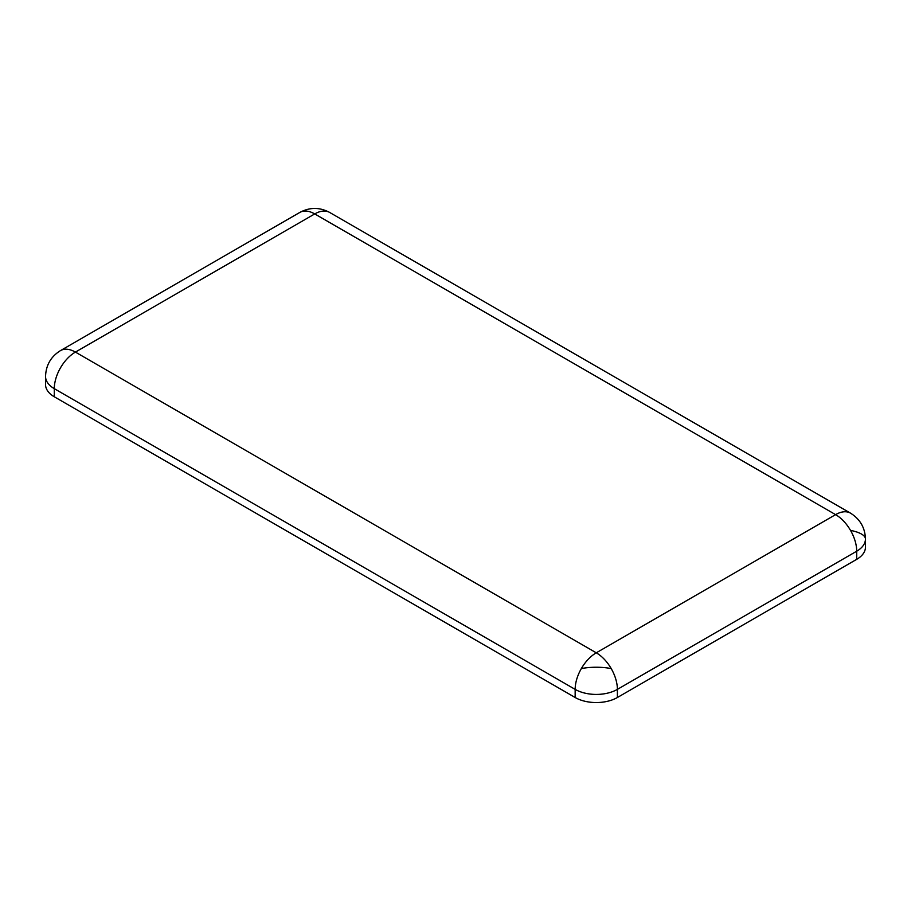 <?xml version="1.0" encoding="UTF-8"?>
<svg xmlns="http://www.w3.org/2000/svg" width="911" height="911" viewBox="0 0 911 911"><rect width="100%" height="100%" fill="white"/><g stroke="black" fill="none" stroke-linecap="round" stroke-linejoin="round"><path stroke-width="1.37" d="M299.799 212.445L60.479 350.61A29.858 17.241 60 0 1 75.408 352.09L314.728 213.926A29.858 17.241 -120 0 0 299.799 212.445C309.763 207.127 319.715 207.127 329.657 212.445A29.858 17.241 120 0 0 314.728 213.926L835.592 514.635A29.858 17.241 -60 0 1 850.521 513.155C860.121 519.19 865.097 527.811 865.45 539.016A29.858 17.241 0 0 1 856.704 551.212A29.858 17.241 -120 0 0 850.521 530.396A29.858 17.241 -120 0 0 835.592 514.635L596.272 652.811A29.858 17.241 60 0 1 611.201 668.572A29.858 17.241 60 0 1 617.385 689.376L856.704 551.212L856.704 559.343L617.385 697.507A29.858 17.241 180 0 1 575.16 697.507L54.296 396.786A29.858 17.241 180 0 1 45.55 384.601L45.55 376.471A29.858 17.241 0 0 0 54.296 388.667L575.16 689.376A29.858 17.241 -60 0 1 581.343 668.572A29.858 17.241 -60 0 1 596.272 652.811L75.408 352.09A29.858 17.241 120 0 0 54.296 388.667L54.296 396.786M575.16 697.507L575.16 689.376A29.858 17.241 0 0 0 617.385 689.376L617.385 697.507M850.521 530.396A29.858 9.953 180 0 1 861.453 534.04A29.858 9.953 0 0 1 865.45 539.016L865.45 547.147A29.858 17.241 180 0 1 856.704 559.343M611.201 668.572A29.858 9.953 0 0 0 596.272 667.239A29.858 9.953 180 0 0 581.343 668.572M329.657 212.445L850.521 513.155M60.479 350.61C50.902 356.577 45.926 365.197 45.55 376.471"/></g></svg>
